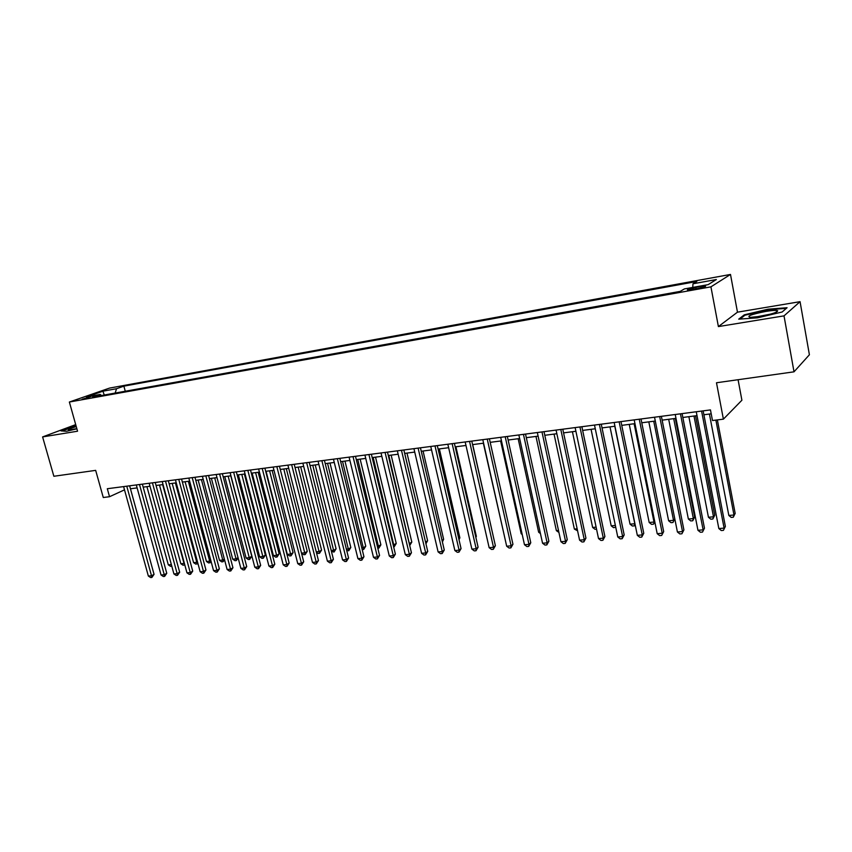 <?xml version="1.0" encoding="UTF-8"?>
<svg xmlns="http://www.w3.org/2000/svg" width="852" height="852" viewBox="0 0 852 852"><rect width="100%" height="100%" fill="white"/><g stroke="black" fill="none" stroke-linecap="round" stroke-linejoin="round"><path stroke-width="1.28" d="M82.122 399.258L90.919 396.595L82.122 399.258M730.494 274.44L109.525 388.097L69.363 402.027L710.93 286.847L730.494 274.44L737.47 312.173L718.396 326.582L784.021 315.868L800.06 301.672L737.47 312.173M800.06 301.672L809.4 354.762L794.011 371.823L716.489 382.761L723.391 419.152L741.9 400.227L738.077 379.715M75.711 424.615L42.6 436.916L53.868 476.268L95.669 470.368L103.273 497.504L109.535 496.716L124.509 489.847M784.021 315.868L794.011 371.823M723.391 419.152L712.485 420.526L710.462 409.908L107.309 488.728L109.535 496.716M700.653 286.506L695.871 287.369C689.481 288.668 686.701 289.573 687.543 290.074L697.128 288.668C703.56 287.358 706.351 286.464 705.488 285.963L700.653 286.506L700.908 287.88M101.516 395.509L100.185 394.433L92.474 397.138L680.237 291.384L684.348 288.935L708.15 284.632L716.351 279.531L692.985 283.78L696.829 281.479L123.881 386.148L116.532 388.714L115.169 393.049M100.185 394.433L86.467 396.915L102.932 391.196L116.532 388.714M718.396 326.582L710.93 286.847M42.6 436.916L77.553 431.208L69.363 402.027M130.452 488.771L137.129 487.908M143.168 487.131L149.995 486.247M156.065 485.47L163.03 484.564M169.133 483.787L176.247 482.86M182.371 482.072L189.645 481.135M195.79 480.336L203.223 479.378M209.39 478.59L216.983 477.61M223.181 476.8L230.935 475.799M237.154 475.001L245.088 473.978M251.329 473.169L259.434 472.125M265.696 471.316L273.971 470.251M280.265 469.441L288.732 468.344M295.048 467.524L303.695 466.417M310.032 465.597L318.872 464.457M325.23 463.626L334.272 462.466M340.662 461.646L349.895 460.453M356.306 459.622L365.742 458.408M372.186 457.567L381.834 456.331M388.299 455.49L398.161 454.222M404.647 453.381L414.732 452.082M421.25 451.24L431.549 449.909M438.098 449.068L448.631 447.705M455.202 446.853L465.98 445.468M472.572 444.616L483.585 443.189M490.209 442.337L501.477 440.878M508.111 440.026L519.645 438.535M526.312 437.672L538.102 436.149M544.79 435.287L556.857 433.732M563.566 432.869L575.909 431.272M582.651 430.409L595.271 428.78M602.034 427.906L614.952 426.234M621.747 425.361L634.964 423.646M641.78 422.773L655.305 421.026M662.142 420.142L675.987 418.353M682.846 417.469L697.011 415.638M703.901 414.754L711.207 413.806M692.751 287.422L692.985 283.78M125.265 391.238L123.881 386.148M102.932 391.196L104.253 395.019M768.057 309.201L744.275 314.835L738.716 319.159L757.556 317.817L782.136 312.002L787.078 307.721L768.057 309.201L768.163 309.745M76.009 425.702L61.035 430.888L66.467 431.282L76.882 428.812M744.414 315.613L744.275 314.835M701.579 411.069L724.104 528.112L718.832 528.549L696.265 411.772M703.156 410.866L725.371 526.429L723.412 530.359L721.303 530.54L718.832 528.549M725.371 526.429L723.412 530.359M709.418 414.04L728.833 515.46L733.977 515.002L735.18 513.415L717.363 419.908M735.18 513.415L733.284 517.228L733.977 515.002L715.882 420.1M733.284 517.228L731.218 517.409L728.833 515.46M759.877 316.411C771.646 314.207 777.578 312.311 777.684 310.746C776.3 310.149 772.402 310.362 766.001 311.385C751.198 314.335 746.022 316.326 750.452 317.359L759.877 316.411M770.645 314.1L755.937 316.976M739.994 319.063L744.925 315.219L767.982 309.766L786.375 308.328M76.265 426.607L75.53 426.82C69.502 428.662 67.276 429.706 68.863 429.972L76.829 428.609M61.983 430.952L76.116 426.053M680.45 413.838L703.134 529.859L697.948 530.285L675.231 414.519M682.09 413.614L704.466 528.187L702.485 532.085L700.419 532.255L697.948 530.285M704.466 528.187L702.485 532.085M659.682 416.543L682.516 531.573L677.415 531.999L654.538 417.224M661.386 416.33L683.9 529.912L681.909 533.778L679.875 533.948L677.415 531.999M683.9 529.912L681.909 533.778M639.256 419.216L662.228 533.267L657.201 533.682L634.197 419.876M641.013 418.982L663.676 531.605L661.674 535.45L659.661 535.62L657.201 533.682M663.676 531.605L661.674 535.45M619.159 421.846L642.27 534.928L637.328 535.333L614.186 422.496M620.98 421.602L643.771 533.277L642.27 534.928L641.758 537.09L639.777 537.25L637.328 535.333M643.771 533.277L641.758 537.09M688.885 416.692L708.438 517.26L713.497 516.813L714.753 515.226L695.53 415.829M714.753 515.226L712.847 519.006L713.497 516.813L693.986 416.032M712.847 519.006L710.824 519.188L708.438 517.26M668.692 419.301L688.363 519.028L693.347 518.591L694.668 517.015L675.317 418.438M694.668 517.015L692.74 520.764L693.347 518.591L673.708 418.651M692.74 520.764L690.748 520.934L688.363 519.028M648.819 421.868L668.618 520.764L673.517 520.338L653.75 421.229M674.805 518.943L672.963 522.489L670.993 522.659L668.618 520.764M672.963 522.489L674.795 518.879M629.255 424.392L649.171 522.478L654.006 522.052L634.122 423.763M654.815 521.861L653.484 524.182L651.556 524.353L649.171 522.478M653.484 524.182L654.698 521.286M599.393 424.424L622.631 536.558L617.764 536.962L594.504 425.063M601.267 424.179L624.186 534.918L622.631 536.558L622.162 538.709L620.213 538.869L617.764 536.962M624.186 534.918L622.162 538.709M610.011 426.873L630.033 524.161L634.793 523.746L614.793 426.256M635.145 524.694L634.314 525.854L632.408 526.025L630.033 524.161M634.314 525.854L634.921 523.607M579.946 426.969L603.301 538.166L598.519 538.57L575.132 427.597M581.873 426.714L604.909 536.536L603.301 538.166L602.875 540.296L600.958 540.456L598.519 538.57M604.909 536.536L602.875 540.296M591.064 429.312L611.193 525.822L615.378 525.46M615.74 527.196L613.557 527.665L611.193 525.822M615.613 526.632L615.432 527.505M560.808 429.472L584.28 539.753L579.573 540.147L556.079 430.09M562.789 429.206L585.942 538.134L584.28 539.753L583.886 541.861L582.012 542.01L579.573 540.147M585.942 538.134L583.886 541.861M572.416 431.73L592.641 527.463L596.112 527.154M596.538 529.156L595.005 529.284L592.641 527.463M541.978 431.932L565.558 541.318L560.925 541.702L537.324 432.539M544.013 431.666L567.262 539.699L565.558 541.318L565.206 543.395L563.353 543.555L560.925 541.702M567.262 539.699L565.206 543.395M554.056 434.094L574.365 529.071L577.155 528.826M577.581 530.807L574.365 529.071M523.447 434.35L547.122 542.852L542.554 543.225L518.857 434.946M525.524 434.073L548.88 541.233L547.122 542.852L546.814 544.918L544.992 545.067L542.554 543.225M548.88 541.233L546.814 544.918M535.972 436.426L556.377 530.658L558.497 530.466M558.923 532.436L556.377 530.658M505.204 436.735L528.975 544.364L524.481 544.737L500.688 437.321M507.334 436.458L530.775 542.756L528.975 544.364L528.698 546.409L526.909 546.558L524.481 544.737M530.775 542.756L528.698 546.409M518.165 438.727L538.645 532.212L540.115 532.085M540.445 533.576L538.645 532.212M487.248 439.078L511.104 545.844L506.674 546.217L482.796 439.664M489.41 438.801L512.947 544.247L511.104 545.844L510.87 547.879L509.091 548.017L506.674 546.217M512.947 544.247L510.87 547.879M500.625 440.995L521.19 533.757L522.031 533.682M522.223 534.534L521.19 533.757M469.558 441.389L493.5 547.314L489.144 547.676L465.181 441.964M471.774 441.102L495.385 545.727L493.5 547.314L493.297 549.327L491.561 549.465L489.144 547.676M495.385 545.727L493.297 549.327M483.35 443.221L504.224 535.248M492.967 534.981L472.7 444.595M475.746 536.866L476.353 536.377L455.916 446.767M476.353 536.377L475.874 537.442M452.146 443.668L476.172 548.752L471.88 549.114L447.843 444.233M454.404 443.37L478.1 547.176L476.172 548.752L476.002 550.754L474.287 550.893L471.88 549.114M478.1 547.176L476.002 550.754M434.999 445.905L459.09 550.179L454.861 550.53L430.75 446.459M437.3 445.607L461.06 548.603L459.09 550.179L458.962 552.149L457.268 552.288L454.861 550.53M461.06 548.603L458.962 552.149M418.108 448.109L442.273 551.574L438.109 551.926L413.934 448.663M420.441 447.811L444.275 550.009L442.273 551.574L442.167 553.534L440.505 553.672L438.109 551.926M444.275 550.009L442.167 553.534M458.77 538.688L459.867 537.836L439.366 448.897M459.867 537.836L459.015 539.731M401.473 450.282L425.702 552.959L421.591 553.299L397.351 450.825M403.848 449.973L427.736 551.404L425.702 552.959L425.627 554.897L423.987 555.035L421.591 553.299M427.736 551.404L425.627 554.897M442.05 540.477L443.626 539.273L423.061 451.006M443.626 539.273L442.401 541.968M385.083 452.433L409.365 554.322L405.318 554.652L381.025 452.955M387.49 452.114L411.441 552.767L409.365 554.322L409.322 556.239L407.703 556.377L405.318 554.652M411.441 552.767L409.322 556.239M425.563 542.181L427.608 540.69L406.99 453.083M425.617 542.394L404.711 453.37M427.608 540.69L425.947 543.778M368.937 454.542L393.273 555.653L389.289 555.994L364.933 455.064M371.376 454.222L395.381 554.109L393.273 555.653L393.262 557.57L391.664 557.698L389.289 555.994M395.381 554.109L393.262 557.57M409.269 543.608L411.814 542.096L391.153 455.128M411.814 542.096L409.759 545.45L388.832 455.426M353.026 456.619L377.415 556.974L373.485 557.304L349.086 457.13M355.497 456.299L379.555 555.44L377.415 556.974L377.425 558.869L375.86 558.997L373.485 557.304M379.555 555.44L377.425 558.869M393.198 545.024L396.244 543.48L375.54 457.141M396.244 543.48L394.188 546.814L373.187 457.439M394.188 546.814L393.645 546.856M337.339 458.664L361.78 558.284L357.904 558.603L333.462 459.175M339.852 458.344L363.953 556.75L361.78 558.284L361.823 560.158L360.268 560.286L357.904 558.603M363.953 556.75L361.823 560.158M377.372 546.42L380.887 544.833L360.14 459.122M380.887 544.833L378.831 548.145L357.755 459.43M378.831 548.145L377.809 548.241M321.886 460.687L346.37 559.562L342.547 559.881L318.062 461.188M324.42 460.357L348.575 558.039L346.37 559.562L346.434 561.425L344.911 561.553L342.547 559.881M348.575 558.039L346.434 561.425M361.759 547.793L363.644 547.634L365.753 546.175L344.964 461.081M365.753 546.175L363.687 549.465L342.547 461.401M363.687 549.465L362.207 549.604M306.656 462.679L331.172 560.829L327.402 561.138L302.875 463.168M309.223 462.338L333.409 559.317L331.172 560.829L331.268 562.671L329.756 562.799L327.402 561.138M333.409 559.317L331.268 562.671M346.37 549.157L348.692 548.954L350.822 547.506L329.99 463.019M350.822 547.506L348.745 550.775L327.551 463.328M348.745 550.775L346.711 550.509M291.64 464.638L316.188 562.075L312.471 562.384L287.912 465.128M294.228 464.297L318.456 560.563L316.188 562.075L316.305 563.907L314.825 564.035L312.471 562.384M318.456 560.563L316.305 563.907M276.825 466.577L301.416 563.31L297.753 563.609L273.162 467.056M279.456 466.236L303.706 561.809L301.416 563.31L301.555 565.121L300.096 565.238L297.753 563.609M303.706 561.809L301.555 565.121M262.235 468.483L286.847 564.514L283.237 564.823L258.614 468.951M264.876 468.131L289.169 563.023L286.847 564.514L287.017 566.324L285.569 566.442L283.237 564.823M289.169 563.023L287.017 566.324M331.204 550.488L333.931 550.254L336.093 548.805L315.229 464.926M336.093 548.805L334.016 552.064L312.759 465.245M334.016 552.064L331.428 551.393M316.252 551.808L319.372 551.532L321.566 550.094L300.671 466.8M321.566 550.094L319.489 553.331L298.179 467.12M319.489 553.331L318.041 553.449L316.369 552.266M301.502 553.108L305.016 552.799L307.231 551.372L286.315 468.653M307.231 551.372L305.154 554.577L283.791 468.983M305.154 554.577L303.727 554.705L301.512 553.15M247.836 470.368L272.48 565.717L268.912 566.016L244.268 470.826M250.509 470.016L274.823 564.226L272.48 565.717L272.661 567.507L271.245 567.624L268.912 566.016M274.823 564.226L272.661 567.507M266.08 471.262L287.337 554.354L290.851 554.045L293.088 552.628L272.15 470.485M293.088 552.628L291.011 555.813L269.594 470.815M291.011 555.813L289.605 555.93L287.337 554.354M233.64 472.221L258.305 566.899L254.791 567.187L230.125 472.679M236.345 471.87L260.669 565.409L258.305 566.899L258.518 568.667L257.112 568.785L254.791 567.187M260.669 565.409L258.518 568.667M252.128 473.073L273.407 555.579L276.879 555.28L279.137 553.864L258.167 472.285M279.137 553.864L277.049 557.027L255.6 472.615M277.049 557.027L275.665 557.155L273.407 555.579M219.635 474.042L244.322 568.06L240.86 568.348L216.174 474.5M222.361 473.691L246.718 566.58L244.322 568.06L244.556 569.818L243.171 569.935L240.86 568.348M246.718 566.58L244.556 569.818M238.368 474.841L259.658 556.793L263.076 556.494L265.366 555.078L244.386 474.063M265.366 555.078L263.279 558.23L241.787 474.404M263.279 558.23L261.915 558.348L259.658 556.793M205.833 475.853L230.53 569.211L227.111 569.487L202.403 476.3M208.58 475.491L232.947 567.741L230.53 569.211L230.785 570.957L229.412 571.064L227.111 569.487M232.947 567.741L230.785 570.957M224.779 476.598L246.1 557.985L249.466 557.687L251.777 556.281L230.775 475.821M251.777 556.281L249.689 559.413L228.155 476.161M249.689 559.413L248.337 559.53L246.1 557.985M192.211 477.631L216.919 570.339L213.543 570.627L188.825 478.068M194.97 477.269L219.358 568.88L216.919 570.339L217.196 572.075L215.844 572.182L213.543 570.627M219.358 568.88L217.196 572.075M178.771 479.388L203.49 571.458L200.156 571.735L175.437 479.825M181.551 479.026L205.95 570.009L203.49 571.458L203.788 573.183L202.456 573.289L200.156 571.735M205.95 570.009L203.788 573.183M165.501 481.124L190.241 572.565L186.95 572.832L162.221 481.55M168.313 480.752L192.722 571.117L190.241 572.565L190.55 574.269L189.24 574.376L186.95 572.832M192.722 571.117L190.55 574.269M211.381 478.323L232.702 559.168L236.036 558.869L214.715 477.897M238.134 557.996L236.281 560.584L234.95 560.701L232.702 559.168M236.281 560.584L236.036 558.869L238.049 557.666M198.143 480.038L219.496 560.328L222.777 560.041L201.434 479.612M224.566 559.892L223.043 561.745L221.722 561.851L219.496 560.328M223.043 561.745L222.777 560.041L224.353 559.104M185.097 481.721L206.45 561.479L209.688 561.191L188.345 481.305M211.179 561.756L208.676 562.991L206.45 561.479M209.965 562.884L209.688 561.191L210.849 560.52M152.423 482.828L177.163 573.652L173.915 573.918L149.175 483.254M155.245 482.466L179.655 572.214L177.163 573.652L177.493 575.345L176.204 575.451L173.915 573.918M179.655 572.214L177.493 575.345M172.21 483.382L193.564 562.618L196.769 562.331L175.416 482.967M197.941 563.502L195.79 564.12L193.564 562.618M197.068 564.003L196.769 562.331L197.515 561.905M139.504 484.522L164.255 574.727L161.049 574.993L136.309 484.937M142.359 484.149L166.768 573.289L164.255 574.727L164.606 576.41L163.328 576.516L161.049 574.993M166.768 573.289L164.606 576.41M159.484 485.022L180.848 563.736L184.021 563.46L162.647 484.618M184.788 564.855L183.063 565.227L180.848 563.736M184.33 565.121L184.362 563.257M126.767 486.183L151.518 575.792L148.355 576.048L123.604 486.598M129.632 485.81L154.052 574.354L151.518 575.792L151.88 577.454L150.623 577.56L148.355 576.048M154.052 574.354L151.88 577.454M146.927 486.652L168.302 564.844L171.369 564.567M171.806 566.186L170.506 566.324L168.302 564.844M171.582 565.366L171.753 566.218M696.148 288.849L695.871 287.369M775.65 312.471L777.684 310.746"/></g></svg>
